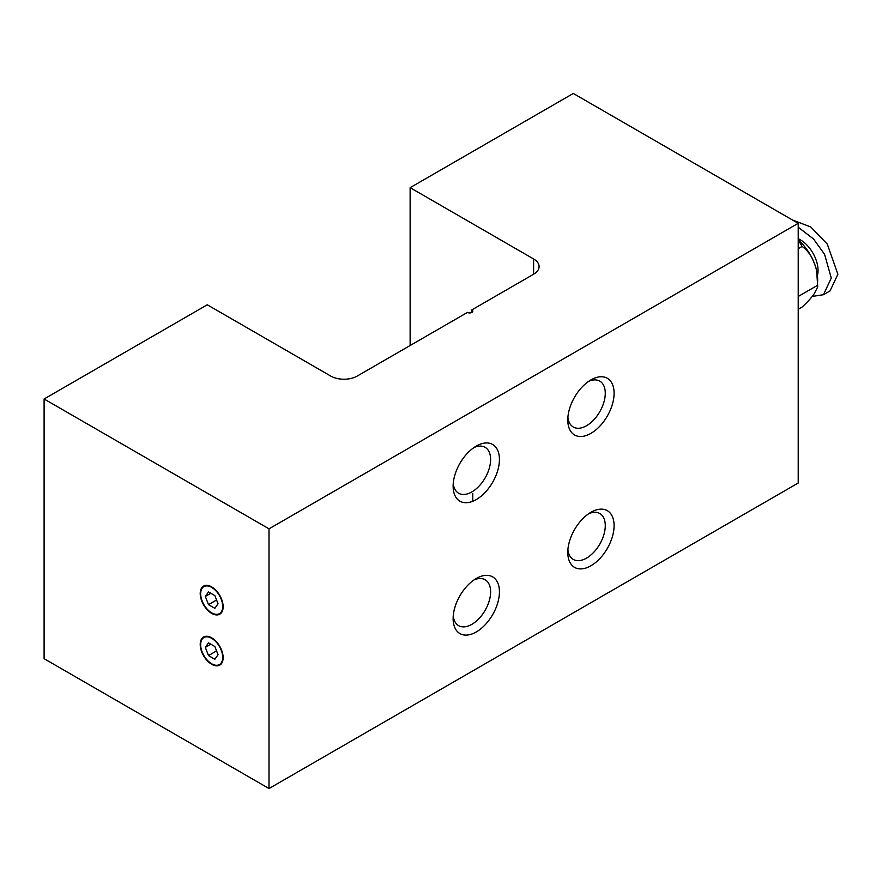 <?xml version="1.0" encoding="UTF-8"?>
<svg xmlns="http://www.w3.org/2000/svg" width="882" height="882" viewBox="0 0 882 882"><rect width="100%" height="100%" fill="white"/><g stroke="black" fill="none" stroke-linecap="round" stroke-linejoin="round"><path stroke-width="1.32" d="M590.94 379.888L590.94 379.888A32.744 18.908 -60 0 1 614.092 393.262A32.744 18.908 -60 0 1 590.94 433.36A32.744 18.908 -60 0 1 567.788 419.997A32.744 18.908 -60 0 1 590.94 379.888L590.94 379.888M588.614 381.366A26.504 15.303 -60 0 1 599.782 381.123A26.504 15.303 -60 0 1 603.85 402.368A26.504 15.303 -60 0 1 586.53 425.719A26.504 15.303 -60 0 1 573.278 427.031A26.504 15.303 -60 0 1 567.909 417.241M590.94 512.288L590.94 512.288A32.744 18.908 -60 0 1 614.092 525.661A32.744 18.908 -60 0 1 590.94 565.759A32.744 18.908 -60 0 1 567.788 552.397A32.744 18.908 -60 0 1 590.94 512.288L590.94 512.288M588.614 513.765A26.504 15.303 -60 0 1 599.782 513.522A26.504 15.303 -60 0 1 603.85 534.768A26.504 15.303 -60 0 1 586.53 558.119A26.504 15.303 -60 0 1 573.278 559.431A26.504 15.303 -60 0 1 567.909 549.64M211.68 613.365A16.218 9.36 60 0 1 200.214 593.509A16.218 9.36 60 0 1 211.68 586.894A16.218 9.36 60 0 1 223.146 606.75A16.218 9.36 60 0 1 211.68 613.365M211.68 664.289A16.218 9.36 60 0 1 200.214 644.433A16.218 9.36 60 0 1 211.68 637.818A16.218 9.36 60 0 1 223.146 657.674A16.218 9.36 60 0 1 211.68 664.289M476.28 446.094L476.28 446.094A32.744 18.908 120 0 0 453.127 486.191A32.744 18.908 120 0 0 476.28 499.565A32.744 18.908 120 0 0 499.433 459.456A32.744 18.908 120 0 0 476.28 446.094M453.249 483.446A26.504 15.303 120 0 0 458.618 493.236A26.504 15.303 120 0 0 471.87 491.924A26.504 15.303 120 0 0 489.19 468.562A26.504 15.303 120 0 0 485.122 447.328A26.504 15.303 120 0 0 473.954 447.571M476.28 578.493L476.28 578.493A32.744 18.908 120 0 0 453.127 618.591A32.744 18.908 120 0 0 476.28 631.953A32.744 18.908 120 0 0 499.433 591.855A32.744 18.908 120 0 0 476.28 578.493M453.249 615.845A26.504 15.303 120 0 0 458.618 625.636A26.504 15.303 120 0 0 471.87 624.324A26.504 15.303 120 0 0 489.19 600.962A26.504 15.303 120 0 0 485.122 579.728A26.504 15.303 120 0 0 473.954 579.97M471.87 312.415L471.87 309.88L533.61 274.225A18.709 10.805 0 0 0 539.089 266.596A18.709 10.805 0 0 0 533.61 258.955L410.13 187.668L573.3 93.459L798.21 223.311L798.21 483.016L269.01 788.541L44.1 658.689L44.1 398.984L269.01 528.836L269.01 788.541M471.87 309.88A3.12 1.797 0 0 1 472.785 311.148A3.12 1.797 0 0 1 470.856 312.812A3.12 1.797 0 0 1 467.46 312.415L357.21 376.074A18.709 10.805 180 0 1 330.75 376.074L207.27 304.786L44.1 398.984M269.01 528.836L798.21 223.311M410.13 187.668L410.13 345.524M798.21 227.214L813.546 239L824.571 254.347L831.285 278.05L823.446 294.72L812.179 296.44M792.367 219.938L810.756 226.961L827.272 244.071L837.9 274.236L830.061 290.895L823.446 294.72M798.21 238.746A24.95 14.399 60 0 1 800.415 239.86A24.95 14.399 60 0 1 817.482 275.217M798.21 309.295L802.124 307.035C807.625 301.953 811.683 297.477 814.318 293.585L817.724 286.904L816.666 270.851A37.11 21.422 -120 0 0 814.318 263.288A37.11 21.422 -120 0 0 799.335 240.841A37.11 21.422 -120 0 0 798.21 239.816L799.335 240.841M817.724 286.904L817.272 285.481C818.264 277.797 817.272 270.399 814.318 263.288C811.694 256 807.625 250.378 802.124 246.431L798.21 239.904M802.124 246.431L798.21 248.691M817.272 285.481L798.21 296.484M222.705 657.421A15.589 9.007 60 0 1 219.475 664.554A15.589 9.007 60 0 1 207.457 660.375A15.589 9.007 60 0 1 200.655 644.687A15.589 9.007 60 0 1 203.885 637.554A15.589 9.007 60 0 1 215.903 641.732A15.589 9.007 60 0 1 222.705 657.421M218.041 654.731L214.866 646.528L208.494 642.846L205.319 647.377L208.494 655.58L214.866 659.251L218.041 654.731M216.564 650.916L208.494 655.58M210.831 644.191L205.319 647.377M222.705 606.496A15.589 9.007 60 0 1 219.475 613.629A15.589 9.007 60 0 1 207.457 609.451A15.589 9.007 60 0 1 200.655 593.762A15.589 9.007 60 0 1 203.885 586.629A15.589 9.007 60 0 1 215.903 590.808A15.589 9.007 60 0 1 222.705 606.496M218.041 603.806L214.866 595.604L208.494 591.932L205.319 596.452L208.494 604.655L214.866 608.337L218.041 603.806M216.564 600.003L208.494 604.655M210.831 593.277L205.319 596.452M533.61 258.955L533.61 274.225M472.785 501.274L472.785 493.501"/></g></svg>

